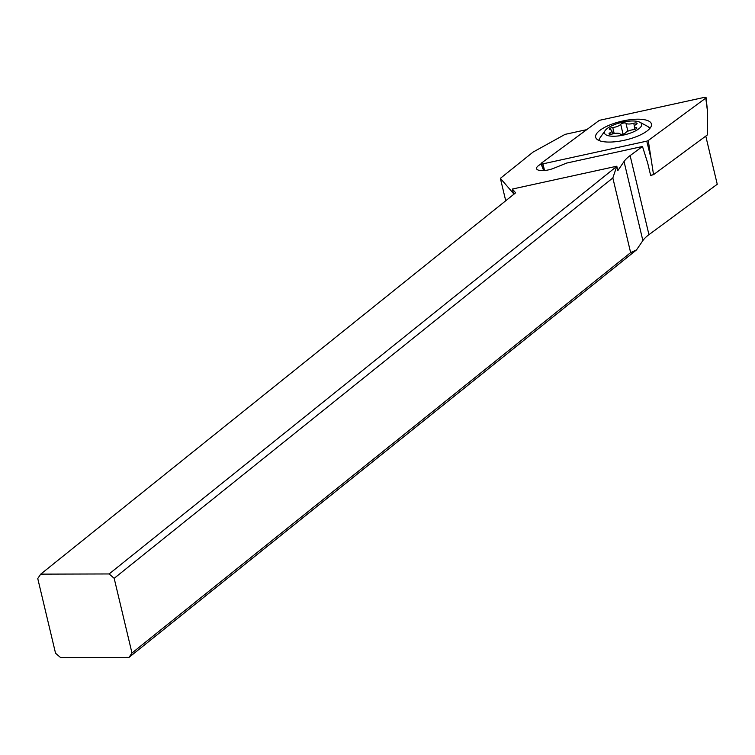 <?xml version="1.0" encoding="UTF-8"?>
<svg xmlns="http://www.w3.org/2000/svg" width="755" height="755" viewBox="0 0 755 755"><rect width="100%" height="100%" fill="white"/><g stroke="black" fill="none" stroke-linecap="round" stroke-linejoin="round"><path stroke-width="1.13" d="M542.92 163.854A1.906 0.642 166.6 0 1 541.241 163.863A1.906 0.642 166.6 0 1 541.326 163.174L598.828 120.734A1.906 0.642 166.6 0 1 599.479 120.394A1.906 0.642 166.6 0 1 600.338 120.13L704.179 97.414A1.906 0.642 166.6 0 1 706.085 97.64A1.906 0.642 166.6 0 1 705.774 98.093L648.262 140.524A1.906 0.642 166.6 0 1 647.611 140.874A1.906 0.642 166.6 0 1 646.761 141.138L542.92 163.854A1.906 0.642 166.6 0 1 541.024 163.675A1.906 0.642 166.6 0 1 541.326 163.174L598.828 120.734A1.906 0.642 166.6 0 1 599.479 120.394A1.906 0.642 166.6 0 1 600.338 120.13L704.179 97.414A1.906 0.642 166.6 0 1 705.849 97.395A1.906 0.642 166.6 0 1 705.774 98.093L648.262 140.524A1.906 0.642 166.6 0 1 647.611 140.874A1.906 0.642 166.6 0 1 646.761 141.138L542.92 163.854L544.563 170.517M599.055 140.524A28.662 9.57 -13.4 0 0 631.595 138.335A28.662 9.57 -13.4 0 0 651.433 123.99A28.662 9.57 -13.4 0 0 648.045 120.743A28.662 9.57 -13.4 0 0 615.504 122.923A28.662 9.57 -13.4 0 0 595.667 137.278A28.662 9.57 -13.4 0 0 599.055 140.524M650.621 175.292L653.537 174.65L707.426 134.89L707.624 112.325L705.774 98.093M648.262 140.524L653.537 174.65M648.941 127.453A28.662 9.57 166.6 0 1 649.715 127.746A28.662 9.57 166.6 0 1 650.215 127.982M598.545 140.288A28.662 9.57 166.6 0 1 599.451 139.241M652.405 174.896L651.206 175.717L650.593 175.198L647.667 162.938L642.477 146.479L630.114 155.596A47.773 15.959 -13.4 0 0 624.036 161.523L617.854 170.592L616.807 166.213L612.833 177.935L630.633 252.623L636.522 249.896L642.873 240.59A47.773 15.959 166.6 0 1 648.951 234.663L717.25 184.267L705.774 136.108M636.522 249.896L129.001 657.397L60.598 657.586L55.54 653.217L37.75 578.528L40.723 574.14L109.126 573.951L114.175 578.321L612.833 177.935M40.723 574.14L515.627 192.818L512.381 189.052L513.419 193.44L500.376 178.34L505.727 200.773M500.376 178.34L533.049 152.104L565.08 134.371L586.786 129.624M541.175 164.071A11.948 3.992 -13.4 0 0 536.56 168.629A11.948 3.992 -13.4 0 0 542.241 170.63A11.948 3.992 -13.4 0 0 553.811 168.261L566.703 163.052L642.477 146.479M630.633 252.623L131.974 653.009L129.001 657.397M131.974 653.009L114.175 578.321M512.381 189.052L616.807 166.213M109.126 573.951L616.646 166.449M639.929 122.272A19.111 6.38 166.6 0 1 632.077 132.446A19.111 6.38 166.6 0 1 611.418 136.174A19.111 6.38 166.6 0 1 605.161 130.558A19.111 6.38 166.6 0 1 614.06 124.783A19.111 6.38 166.6 0 1 639.929 122.272L647.29 126.189A25.802 8.616 166.6 0 1 649.611 128.709M636.087 127.557A6.616 2.208 166.6 0 1 634.332 126.547A6.616 2.208 166.6 0 1 636.267 124.339A2.793 0.934 -13.4 0 0 637.088 123.405A2.793 0.934 -13.4 0 0 633.728 123.254A6.616 2.208 166.6 0 1 625.961 123.244A2.793 0.934 -13.4 0 0 622.007 123.471A2.793 0.934 -13.4 0 0 620.704 124.311A6.616 2.208 166.6 0 1 617.637 126.302A6.616 2.208 166.6 0 1 612.758 127.52A2.793 0.934 -13.4 0 0 610.701 128.039A2.793 0.934 -13.4 0 0 609.304 129.247A2.793 0.934 -13.4 0 0 610.04 129.671A6.616 2.208 166.6 0 1 611.805 130.681A6.616 2.208 166.6 0 1 609.861 132.889A2.793 0.934 -13.4 0 0 609.049 133.824A2.793 0.934 -13.4 0 0 612.399 133.975A6.616 2.208 166.6 0 1 620.176 133.984A2.793 0.934 -13.4 0 0 624.13 133.758A2.793 0.934 -13.4 0 0 625.423 132.918A6.616 2.208 166.6 0 1 628.5 130.926A6.616 2.208 166.6 0 1 633.379 129.709A2.793 0.934 -13.4 0 0 635.436 129.19A2.793 0.934 -13.4 0 0 636.833 127.982A2.793 0.934 -13.4 0 0 636.087 127.557L636.361 128.699M599.423 140.666A25.802 8.616 166.6 0 1 600.357 137.363L605.161 130.558M650.112 154.756L646.761 141.138M542.656 163.901L544.232 170.545M630.114 155.596L648.951 234.663M642.873 240.59L624.036 161.523M634.389 126.01L633.728 123.254M625.961 123.244L627.858 131.21M623.035 134.097L620.704 124.311M614.192 133.531L612.758 127.52M610.2 134.286L609.861 132.889M543.657 170.583L541.024 163.675M707.624 112.325L706.085 97.64M611.805 130.681L612.569 133.928M634.332 126.547L635.002 129.35"/></g></svg>
